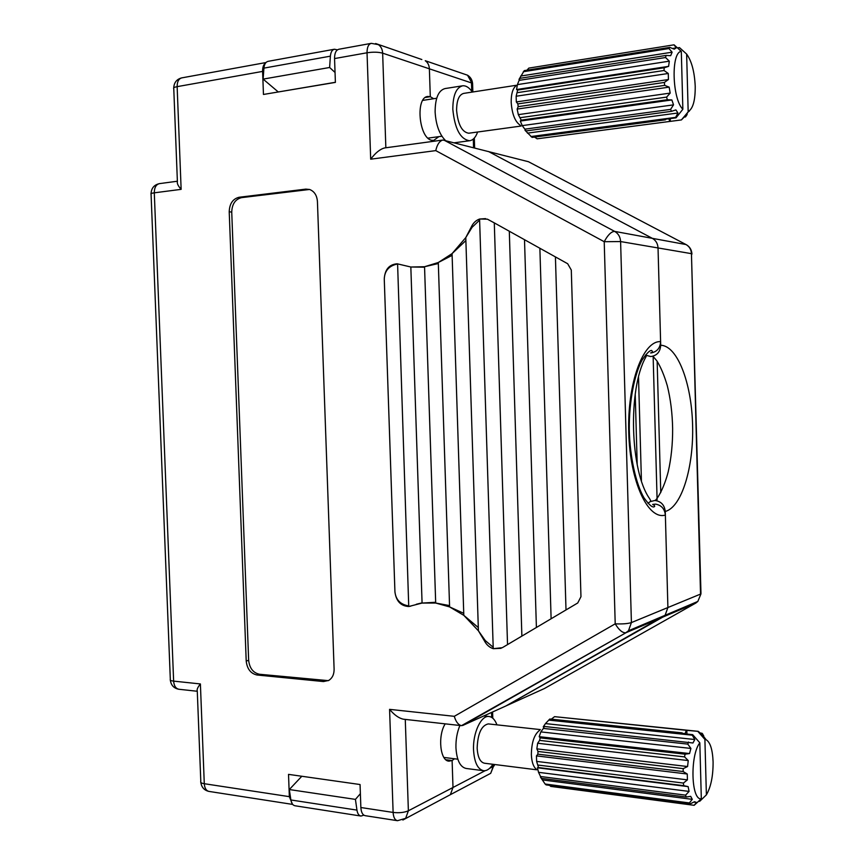 <?xml version="1.0" encoding="UTF-8"?>
<svg xmlns="http://www.w3.org/2000/svg" width="864" height="864" viewBox="0 0 864 864"><rect width="100%" height="100%" fill="white"/><g stroke="black" fill="none" stroke-linecap="round" stroke-linejoin="round"><path stroke-width="1.3" d="M265.658 62.888C263.563 64.411 262.537 67.252 262.602 71.41L263.455 94.457L335.394 82.393L334.552 58.568C334.562 53.125 336.01 50.026 338.904 49.248L371.056 43.394M384.264 278.953L394.934 591.872C396.176 601.16 400.777 606.042 408.737 606.506L422.075 603.061L435.694 603.04L449.593 606.906L463.806 615.341L478.408 630.796L484.445 640.894C486.497 644.814 489.424 647.406 493.236 648.68L502.276 647.708L507.535 644.598L577.746 602.975L580.964 596.678L571.298 270.054L567.68 263.736L494.294 222.88L487.393 219.164L479.585 219.024C475.826 220.406 473.029 223.117 471.215 227.167L465.782 237.578L452.066 253.627L438.296 262.505L424.548 266.728L410.832 267.008L397.159 263.79C389.167 264.449 384.869 269.503 384.264 278.953C384.642 270.832 388.94 265.864 397.17 264.06M463.741 613.31L449.593 606.906L438.296 262.505L452.12 255.366M449.55 605.578L435.694 603.04L424.548 266.728L438.34 263.531M435.672 602.273L422.075 603.061L410.832 267.008L424.57 267.192M478.3 627.545L463.806 615.341L452.066 253.627L465.869 240.559M493.193 647.266L485.287 640.591L478.408 630.796L465.782 237.578L472.079 227.297L479.628 220.126M394.934 591.872C395.863 599.843 400.453 604.53 408.715 605.934M416.264 604.282L422.075 602.834M397.591 263.833L408.737 606.506L410.8 606.118M485.579 218.624L479.585 219.024L493.236 648.68L501.066 648.335M438.89 136.631L433.706 140.422L431.73 140.281L431.762 141.534L431.73 140.281C418.824 138.305 415.184 96.79 427.95 96.476L430.294 96.692L425.423 97.448L430.294 96.692L433.674 98.712M645.354 355.104L650.808 356.551C656.964 355.655 660.258 351.886 660.701 345.265L658.033 247.946C657.763 243.583 655.873 240.386 652.352 238.345L488.441 151.492L652.352 238.345C655.873 240.386 657.763 243.583 658.033 247.946L660.604 341.636C660.236 347.922 657.169 351.68 651.391 352.89L650.614 352.922C652.666 352.35 652.968 351.518 651.542 350.438C650.473 350.644 648.734 350.352 642.168 359.932C634.63 373.626 629.024 401.188 629.284 429.224C629.78 457.24 636.174 484.596 644.026 497.869C650.732 507.082 652.536 506.833 653.659 506.974C655.322 506.498 654.988 505.645 652.666 504.425L655.582 504.122C661.403 505.181 664.664 508.82 665.366 515.052L667.904 607.532L665.096 615.287L505.904 705.964L462.899 725.382M454.529 758.776L452.11 760.525L452.995 787.482L450.349 794.686L446.893 796.511M402.872 820.022L450.349 794.686L452.995 787.482L452.11 760.525L445.846 759.737L452.11 760.525L449.086 761.152C440.176 761.314 437.486 735.977 445.187 723.848M397.192 820.649L365.321 815.702C362.675 815.141 361.195 812.419 360.86 807.527L360.061 784.534L288.522 774.371L289.343 796.651L292.367 804.017M471.766 91.228L471.496 82.933L429.376 68.818L430.294 96.692L429.376 68.818C429.17 65.178 427.799 62.478 425.261 60.707C427.799 62.478 429.17 65.178 429.376 68.818L382.644 53.158L385.852 147.766M443.956 140.108L614.65 231.39L686.016 244.555L528.455 161.719L442.876 140.033C439.517 140.994 437.141 144.526 435.769 150.617L370.688 159.192L367.038 52.78L334.552 58.568M421.826 59.53L375.635 43.524M229.219 211.766L246.208 661.036C247.115 668.952 250.733 673.607 257.051 675.011L323.492 681.556L328.752 680.422C332.348 678.121 334.13 674.374 334.109 669.168L317.434 201.55C316.937 195.361 314.334 191.333 309.604 189.475L305.802 189.119L239.101 197.262C232.826 198.839 229.532 203.677 229.219 211.766L231.736 212.112L248.648 660.312C249.556 668.207 253.163 672.851 259.47 674.255L328.342 680.648M507.535 644.598L494.294 222.88M521.878 636.088L509.306 231.239M536.404 627.48L524.502 239.695M551.113 618.764L539.87 248.249M566.006 609.93L555.422 256.91M309.56 189.464L241.607 197.629C235.332 199.206 232.038 204.034 231.736 212.112M292.68 804.416L209.11 791.435C206.248 790.841 204.638 788.27 204.282 783.713C201.388 783.227 200.221 782.438 200.804 781.358L197.273 690.952C196.69 689.602 197.737 687.269 200.394 683.942L204.282 783.713L289.343 796.651M181.138 189.356C178.178 186.008 176.936 183.492 177.401 181.796L173.772 88.711C173.102 87.89 174.226 87.21 177.142 86.648L181.138 189.356L154.289 192.823L173.632 681.124L200.394 683.942M442.692 140.054L384.631 147.938C380.16 149.051 375.505 152.798 370.688 159.192M360.86 807.527L393.12 812.43L389.578 709.355C394.34 715.014 398.974 718.297 403.456 719.204L461.236 725.63M695.984 602.953L544.536 688.468L505.904 705.964L662.807 617.101L665.096 615.287L667.904 607.532L700.531 594.086L691.448 253.66L620.6 241.564C620.32 236.93 618.332 233.539 614.65 231.39C611.302 231.52 607.824 234.954 604.217 241.704L435.769 150.617M389.578 709.355L454.302 716.321C455.879 721.786 458.276 724.896 461.495 725.663L626.087 632.675L462.618 725.533M454.302 716.321L615.211 623.83C618.926 629.986 622.436 632.977 625.752 632.783L628.484 630.763L626.087 632.675L695.628 603.18L697.831 601.441L700.974 593.849L697.831 601.441L628.484 630.763L631.411 622.577L667.904 607.532L665.269 511.456C664.459 504.889 660.971 501.239 654.804 500.494L650.171 501.638L647.968 503.302M637.2 464.681L635.224 394.189M660.766 492.61L657.148 361.249M278.402 91.951L335.383 82.285M363.863 815.162L360.99 816.048C358.895 815.681 357.545 813.694 356.951 810.108L355.428 799.394L360.374 793.692M335.038 72.457L329.627 67.489L330.383 56.171C330.782 52.078 332.132 49.756 334.454 49.237L337.424 49.853M278.186 91.886L263.12 79.11L329.627 67.489M263.12 79.11L263.92 68.126C264.33 64.141 265.745 61.873 268.153 61.333L334.228 49.27M360.709 816.005L295.078 805.777C292.896 805.399 291.503 803.455 290.887 799.967L289.31 789.545L355.428 799.394M289.31 789.545L301.817 776.261M691.924 254.146L691.913 253.768C691.589 249.599 689.623 246.532 686.016 244.555L686.783 244.976M700.963 593.168L691.448 253.66C691.2 249.523 689.386 246.488 686.016 244.555L529.394 162.216M657.104 499.705L653.152 356.81M641.423 480.762L638.518 377.158M698.782 801.209L699.678 801.328L706.385 794.88C710.942 786.942 713.178 775.915 713.092 761.832C712.573 749.639 710.262 742.273 706.147 739.735L704.905 739.422L697.81 731.344L686.275 730.285L685.066 733.86M702.853 734.227L702.011 733.244L699.948 733.028M686.275 730.285L554.558 716.656L698.22 731.333L703.75 735.88L702.011 733.244M539.687 730.274C534.33 734.216 531.554 742.327 531.36 754.618C531.706 761.918 533.347 766.778 536.274 769.176M549.644 785.354L550.692 786.391L694.148 805.313L696.514 802.472L694.537 801.716L690.25 803.844L546.124 784.89L545.108 784.015L689.375 802.937L692.291 799.351L690.692 796.349L686.221 797.029L541.426 778.345L540.432 777.028L545.108 784.015M682.538 733.601L682.171 732.866L549.796 719.021L545.465 723.589L543.262 726.829L544.342 726.462L543.402 728.417L540.832 731.894L539.19 736.679L540.184 737.867L539.59 740.394L537.646 743.245L536.846 748.85L538.002 751.453L537.851 754.175L536.447 755.881L536.62 761.4L538.499 767.545L537.43 767.772L538.542 772.33L541.426 778.345M488.603 723.935L488.268 723.902C481.432 725.49 477.727 733.558 477.155 748.116C477.738 757.274 480.2 762.318 484.542 763.236L536.663 769.792M459.907 725.479C457.088 732.218 455.76 739.638 455.944 747.76C456.764 760.298 460.21 767.21 466.268 768.485L483.192 770.666M496.951 724.853C494.964 719.626 492.264 716.839 488.851 716.472C481.043 715.36 472.748 733.072 473.537 749.887C474.347 762.512 477.738 769.468 483.721 770.731C486.994 770.893 490.05 768.744 492.901 764.284M682.171 732.866L681.62 733.504L692.669 734.659L699.818 742.813C689.872 755.309 691.103 800.755 701.32 798.757L694.148 805.313M692.669 734.659L692.258 735.188L548.672 720.101M544.342 726.462L692.96 742.997L694.818 739.519L692.258 735.188M688.576 742.025L687.787 744.109L543.402 728.417M540.184 737.867L685.055 754.186L689.537 753.548L690.908 748.429L687.787 744.109M685.055 754.186L684.558 756.886L539.59 740.394M538.002 751.453L683.24 768.636L687.582 766.53L688.241 760.558L684.558 756.886M683.24 768.636L683.111 771.52L537.851 754.175M538.186 765.083L683.424 783.065L687.42 779.857L687.258 774.004L683.111 771.52M683.424 783.065L683.694 785.668L538.499 767.545M540.691 776.531L685.595 795.139L689.083 791.413L688.122 786.607L683.694 785.668M685.595 795.139L686.221 797.029M689.375 802.937L690.25 803.844M699.818 742.813L701.32 798.757M554.558 716.656L551.318 719.183M682.43 733.374L685.346 733.687M706.385 794.88L704.905 739.422M703.134 735.815L703.75 735.88M693.76 802.105L696.514 802.472M542.3 779.9L692.291 799.351M538.542 772.33L689.083 791.413M537.43 767.772L688.122 786.607M536.62 761.4L687.42 779.857M536.447 755.881L687.258 774.004M536.846 748.85L687.582 766.53M537.646 743.245L688.241 760.558M539.19 736.679L689.537 753.548M540.832 731.894L690.908 748.429M545.465 723.589L694.818 739.519M686.934 734.054L686.837 730.21M534.46 137.084L537.257 138.802L681.404 119.923L688.748 111.186C693.166 108.108 695.326 99.824 695.218 86.346C694.537 71.852 691.675 61.106 686.642 54.086L679.46 47.585L677.462 47.898M515.765 85.99C512.622 88.83 511.099 94.306 511.196 102.416C512.05 114.242 515.128 121.889 520.43 125.366M672.548 48.481L676.21 47.898L674.255 49.172L669.784 47.39L524.286 70.61L519.005 79.391L519.944 78.322L517.396 84.618L516.564 89.532L517.666 90.04L516.143 96.239L516.316 101.941L517.86 103.896L518.184 106.65L517.158 109.069L518.324 114.642L521.23 120.128L520.29 121.046L522.245 125.615L526.133 130.918L525.01 130.291L532.094 137.398L665.496 119.804L665.744 119.189M516.164 85.309L463.72 93.388C459.011 94.662 456.635 100.354 456.602 110.462C457.974 124.556 462.024 132.138 468.742 133.229L469.001 133.196M462.229 85.86L445.068 88.56C438.491 90.331 435.175 98.129 435.121 111.964C435.92 124.859 439.376 134.374 445.468 140.497M472.349 92.059C469.26 87.588 466.031 85.504 462.64 85.795C456.149 87.556 452.876 95.407 452.822 109.339C454.745 128.801 460.318 139.266 469.573 140.746C473.04 140.26 475.718 137.344 477.608 132.019M676.21 47.898L674.082 44.842L681.307 51.386C670.864 51.991 672.138 99.025 682.852 109.253L676.048 117.828L664.902 119.297L665.496 119.804M669.784 47.39L668.952 48.546L523.314 71.723M519.944 78.322L666.09 55.426L670.669 55.685L672.116 52.186L668.952 48.546M666.09 55.426L665.561 57.532L519.318 80.341M517.666 90.04L664.168 67.759L668.606 66.366L669.308 61.171L665.561 57.532M664.168 67.759L664.038 70.502L517.514 92.632M517.86 103.896L664.362 82.447L668.434 79.542L668.272 73.483L664.038 70.502M664.362 82.447L664.654 85.374L518.184 106.65M520.463 117.655L666.63 97.103L670.172 93.096L669.168 87.134L664.654 85.374M666.63 97.103L667.289 99.749L521.23 120.128M525.064 129.125L670.594 109.382L673.531 104.857L671.868 99.954L667.289 99.749M670.594 109.382L671.512 111.326L526.133 130.918M530.896 136.534L675.605 117.385L677.959 112.99L675.896 109.901L671.512 111.326M681.307 51.386L682.852 109.253M668.855 118.778L669.773 121.435L537.041 138.823M681.404 119.923L685.282 115.916L687.172 114.448L685.973 116.294M684.277 117.083L685.541 116.91M673.65 44.885L528.811 68.105L526.997 70.178M689.494 110.711L689.213 111.283M688.165 111.424L686.642 54.086M686.308 114.556L687.172 114.448M527.429 133.132L677.959 112.99M522.245 125.615L673.531 104.857M520.29 121.046L671.868 99.954M518.324 114.642L670.172 93.096M517.158 109.069L669.168 87.134M516.316 101.941L668.434 79.542M516.143 96.239L668.272 73.483M516.564 89.532L668.606 66.366M517.396 84.618L669.308 61.171M520.722 76.043L672.116 52.186M670.334 121.37L670.259 118.595M646.445 355.687L645.624 357.48C627.75 389.264 630.115 471.42 649.555 498.571L650.992 501.239M472.079 227.297L471.215 227.167M485.287 640.591L484.445 640.894M665.366 515.052C648.162 520.366 630.029 482.09 628.744 432.626C627.21 383.173 643.14 340.438 660.604 341.636M620.6 241.564L631.411 622.577C627.793 623.732 622.393 624.154 615.211 623.83L604.217 241.704L620.6 241.564M405.27 719.399L408.38 810.788L485.179 770.677M262.602 71.41L177.142 86.648C177.152 81.583 178.74 78.656 181.883 77.857L265.961 62.543M241.607 197.629L239.101 197.262M308.21 189.529L305.802 189.119M325.836 680.756L323.492 681.556M259.47 674.255L257.051 675.011M248.648 660.312L246.208 661.036M197.284 691.265L179.053 689.278C175.846 688.705 174.042 685.994 173.632 681.124C170.867 680.8 169.765 680.249 170.327 679.471L151.07 194.152C150.455 193.644 151.524 193.201 154.289 192.823C154.354 187.466 156.125 184.388 159.602 183.6L177.379 181.235M371.293 43.351C368.464 44.118 367.038 47.261 367.038 52.78C373.14 51.883 378.346 52.013 382.644 53.158C382.428 49.324 380.992 46.483 378.367 44.626L371.293 43.351M405.659 818.338L408.38 810.788C404.255 812.56 399.168 813.11 393.12 812.43C393.444 817.387 394.902 820.141 397.483 820.692L405.659 818.338M489.553 768.388L493.268 766.444L493.204 764.327M491.702 717.412L491.551 712.465M660.701 345.265C677.43 345.578 691.589 383.011 692.593 424.98C693.824 466.938 681.793 507.19 665.269 511.456M473.558 147.679L473.288 139.072M263.92 68.126L330.383 56.171M290.887 799.967L356.951 810.108M464.206 74.066L467.521 75.2L472.608 84.326M494.122 764.435L494.294 765.644L493.268 766.444L490.698 773.323L487.361 775.094M200.837 782.406C201.528 787.255 204.152 790.236 208.742 791.37M181.57 77.911C176.656 79.283 174.053 82.609 173.729 87.88M170.359 680.227C171.05 685.249 173.848 688.262 178.74 689.245M159.602 183.6C154.235 184.723 151.384 188.06 151.049 193.622M474.638 147.949L474.314 138.056M472.856 91.984L472.586 83.495C472.219 79.844 470.534 77.08 467.521 75.2L425.261 60.707M450.349 794.686L490.698 773.323L494.251 764.456M492.782 718.2L492.588 711.99M655.268 500.375C657.472 498.82 664.049 488.074 668.228 471.733C671.252 458.298 672.721 443.912 672.635 428.566C672.343 413.154 670.561 398.855 667.278 385.668C664.243 375.332 660.755 367.038 656.824 360.785L653.519 356.897M706.147 739.735L702.767 735.34M443.88 757.436L457.812 759.186M483.862 715.943L488.851 716.472M488.268 723.902L540.346 729.594M468.742 133.229L521.122 126.047M454.41 142.776L469.573 140.746M428.004 138.132L441.904 136.22M422.755 100.397L436.698 98.248M688.748 111.186L685.368 115.862"/></g></svg>
